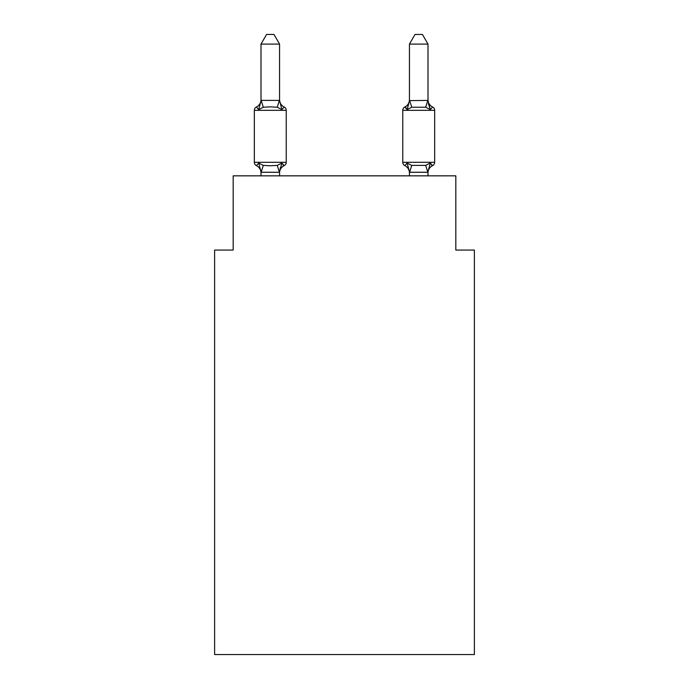 <?xml version="1.0" encoding="UTF-8"?>
<svg xmlns="http://www.w3.org/2000/svg" width="689" height="689" viewBox="0 0 689 689"><rect width="100%" height="100%" fill="white"/><g stroke="black" fill="none" stroke-linecap="round" stroke-linejoin="round"><path stroke-width="1.03" d="M474.385 654.55L474.385 250.055L455.825 250.055L455.825 175.841L233.175 175.841L233.175 250.055L214.615 250.055L214.615 654.55L474.385 654.55M432.589 165.627A3.712 3.712 0 0 0 434.673 162.294A3.712 3.712 0 0 1 432.589 165.627L431.529 165.119L432.589 165.627A3.712 3.712 0 0 0 434.673 162.294A3.712 3.712 0 0 1 432.589 165.627A3.712 3.712 0 0 0 434.673 162.294A3.712 3.712 0 0 1 432.589 165.627L431.529 165.119L432.589 165.627A3.712 3.712 0 0 0 434.673 162.294A3.712 3.712 0 0 1 432.589 165.627A3.712 3.712 0 0 0 434.673 162.294A3.712 3.712 0 0 1 432.589 165.627L431.529 165.119L432.589 165.627A3.712 3.712 0 0 0 434.673 162.294A3.712 3.712 0 0 1 432.589 165.627A3.712 3.712 0 0 0 434.673 162.294A3.712 3.712 0 0 1 432.589 165.627L431.529 165.119L432.589 165.627A3.712 3.712 0 0 0 434.673 162.294A3.712 3.712 0 0 1 432.589 165.627A3.712 3.712 0 0 0 434.673 162.294A3.712 3.712 0 0 1 432.589 165.627L431.529 165.119L432.589 165.627A3.712 3.712 0 0 0 434.673 162.294A3.712 3.712 0 0 1 432.589 165.627A3.712 3.712 0 0 0 434.673 162.294A3.712 3.712 0 0 1 432.589 165.627L431.529 165.119L432.589 165.627A3.712 3.712 0 0 0 434.673 162.294A3.712 3.712 0 0 1 432.589 165.627A3.712 3.712 0 0 0 434.673 162.294A3.712 3.712 0 0 1 432.589 165.627L431.529 165.119L432.589 165.627A3.712 3.712 0 0 0 434.673 162.294A3.712 3.712 0 0 1 432.589 165.627A3.712 3.712 0 0 0 434.673 162.294A3.712 3.712 0 0 1 432.589 165.627L430.315 163.017L432.589 165.627A8.165 8.165 0 0 0 427.998 172.973M428.377 103.548L430.315 109.611L432.589 107.002L430.315 109.611L428.377 103.548L430.315 109.611L432.589 107.002L430.315 109.611L432.589 107.002L430.315 109.611L428.377 103.548L430.315 109.611L432.589 107.002L430.315 109.611L432.589 107.002L430.315 109.611L428.377 103.548L430.315 109.611L432.589 107.002L430.315 109.611L432.589 107.002L430.315 109.611L428.377 103.548L430.315 109.611L432.589 107.002L430.315 109.611L432.589 107.002L430.315 109.611L428.377 103.548L430.315 109.611L432.589 107.002L430.315 109.611L432.589 107.002L430.315 109.611L428.377 103.548L430.315 109.611L432.589 107.002L430.315 109.611L432.589 107.002L430.315 109.611L428.377 103.548L430.315 109.611L432.589 107.002A3.712 3.712 0 0 1 434.673 110.335A3.712 3.712 0 0 0 432.589 107.002L430.315 109.611L425.681 107.226L411.755 107.226L407.121 109.611L404.848 107.002L405.907 107.51L404.848 107.002A3.712 3.712 0 0 0 402.764 110.335L402.764 162.294A3.712 3.712 0 0 0 404.848 165.627A3.712 3.712 0 0 1 402.764 162.294L434.673 162.294L434.673 110.335A3.712 3.712 0 0 0 432.589 107.002A8.165 8.165 0 0 1 427.998 99.664L427.998 99.664M409.438 100.611L427.998 100.422L430.315 109.611M409.438 175.841L409.438 172.973A8.165 8.165 0 0 0 404.848 165.627L407.121 163.017L404.848 165.627A3.712 3.712 0 0 1 402.764 162.294A3.712 3.712 0 0 0 404.848 165.627A8.165 8.165 0 0 1 409.438 172.973A8.165 8.165 0 0 0 404.848 165.627L407.121 163.017L404.848 165.627A3.712 3.712 0 0 1 402.764 162.294A3.712 3.712 0 0 0 404.848 165.627L407.121 163.017L404.848 165.627A8.165 8.165 0 0 1 409.438 172.973A8.165 8.165 0 0 0 404.848 165.627L407.121 163.017L404.848 165.627A3.712 3.712 0 0 1 402.764 162.294A3.712 3.712 0 0 0 404.848 165.627A8.165 8.165 0 0 1 409.438 172.973A8.165 8.165 0 0 0 404.848 165.627L407.121 163.017L404.848 165.627A3.712 3.712 0 0 1 402.764 162.294A3.712 3.712 0 0 0 404.848 165.627L407.121 163.017L404.848 165.627A8.165 8.165 0 0 1 409.438 172.973A8.165 8.165 0 0 0 404.848 165.627L407.121 163.017L404.848 165.627A3.712 3.712 0 0 1 402.764 162.294A3.712 3.712 0 0 0 404.848 165.627L407.121 163.017L404.848 165.627A8.165 8.165 0 0 1 409.438 172.973A8.165 8.165 0 0 0 404.848 165.627L407.121 163.017L404.848 165.627A3.712 3.712 0 0 1 402.764 162.294A3.712 3.712 0 0 0 404.848 165.627L407.121 163.017L404.848 165.627A8.165 8.165 0 0 1 409.438 172.973A8.165 8.165 0 0 0 404.848 165.627L407.121 163.017L404.848 165.627A3.712 3.712 0 0 1 402.764 162.294A3.712 3.712 0 0 0 404.848 165.627L407.121 163.017L404.848 165.627A8.165 8.165 0 0 1 409.438 172.973A8.165 8.165 0 0 0 404.848 165.627L407.121 163.017L404.848 165.627L407.121 163.017L411.755 165.403L425.681 165.403L430.315 163.017L427.843 172.259L409.593 172.259L407.121 163.017L404.848 165.627M407.991 106.674L407.121 109.611L407.991 106.674L407.121 109.611L407.991 106.674L407.121 109.611L407.991 106.674L407.121 109.611L407.991 106.674L407.121 109.611L407.991 106.674L407.121 109.611L407.991 106.674L407.121 109.611L407.991 106.674L407.121 109.611L404.848 107.002A8.165 8.165 0 0 0 409.438 99.664M281.879 163.017L284.152 165.627L281.879 163.017L284.152 165.627L281.879 163.017L284.152 165.627L281.879 163.017L284.152 165.627L281.879 163.017L279.407 172.259L261.157 172.259L258.685 163.017L256.411 165.627A3.712 3.712 0 0 1 254.327 162.294A3.712 3.712 0 0 0 256.411 165.627L258.685 163.017L256.411 165.627A3.712 3.712 0 0 1 254.327 162.294A3.712 3.712 0 0 0 256.411 165.627L258.685 163.017L256.411 165.627A3.712 3.712 0 0 1 254.327 162.294A3.712 3.712 0 0 0 256.411 165.627L258.685 163.017L256.411 165.627A3.712 3.712 0 0 1 254.327 162.294A3.712 3.712 0 0 0 256.411 165.627L258.685 163.017L256.411 165.627A3.712 3.712 0 0 1 254.327 162.294A3.712 3.712 0 0 0 256.411 165.627L258.685 163.017L256.411 165.627A3.712 3.712 0 0 1 254.327 162.294A3.712 3.712 0 0 0 256.411 165.627L258.685 163.017L256.411 165.627A3.712 3.712 0 0 1 254.327 162.294A3.712 3.712 0 0 0 256.411 165.627L258.685 163.017L256.411 165.627A3.712 3.712 0 0 1 254.327 162.294A3.712 3.712 0 0 0 256.411 165.627L258.685 163.017L256.411 165.627A3.712 3.712 0 0 1 254.327 162.294A3.712 3.712 0 0 0 256.411 165.627L258.685 163.017L256.411 165.627A3.712 3.712 0 0 1 254.327 162.294A3.712 3.712 0 0 0 256.411 165.627L258.685 163.017L256.411 165.627A3.712 3.712 0 0 1 254.327 162.294A3.712 3.712 0 0 0 256.411 165.627L258.685 163.017L256.411 165.627A3.712 3.712 0 0 1 254.327 162.294A3.712 3.712 0 0 0 256.411 165.627L258.685 163.017L256.411 165.627A3.712 3.712 0 0 1 254.327 162.294A3.712 3.712 0 0 0 256.411 165.627L258.685 163.017L256.411 165.627A3.712 3.712 0 0 1 254.327 162.294A3.712 3.712 0 0 0 256.411 165.627L258.685 163.017L256.411 165.627A3.712 3.712 0 0 1 254.327 162.294A3.712 3.712 0 0 0 256.411 165.627L258.685 163.017L263.319 165.403L270.277 165.773L277.245 165.403L281.879 163.017L284.152 165.627A3.712 3.712 0 0 0 286.236 162.294A3.712 3.712 0 0 1 284.152 165.627L283.093 165.119L284.152 165.627L281.879 163.017L284.152 165.627A3.712 3.712 0 0 0 286.236 162.294A3.712 3.712 0 0 1 284.152 165.627L281.879 163.017L284.152 165.627A3.712 3.712 0 0 0 286.236 162.294A3.712 3.712 0 0 1 284.152 165.627L283.093 165.119L284.152 165.627L281.879 163.017L284.152 165.627A3.712 3.712 0 0 0 286.236 162.294A3.712 3.712 0 0 1 284.152 165.627L281.879 163.017L284.152 165.627A3.712 3.712 0 0 0 286.236 162.294A3.712 3.712 0 0 1 284.152 165.627L281.879 163.017L284.152 165.627L283.093 165.119L284.152 165.627A3.712 3.712 0 0 0 286.236 162.294A3.712 3.712 0 0 1 284.152 165.627L281.879 163.017L284.152 165.627A3.712 3.712 0 0 0 286.236 162.294A3.712 3.712 0 0 1 284.152 165.627L281.879 163.017L284.152 165.627L283.093 165.119M261.002 99.664A8.165 8.165 0 0 1 256.411 107.002A3.712 3.712 0 0 0 254.327 110.335L286.236 110.335A3.712 3.712 0 0 0 284.152 107.002L281.879 109.611L284.152 107.002L281.879 109.611L284.152 107.002L281.879 109.611L284.152 107.002L281.879 109.611L277.245 107.226L270.277 106.855L263.319 107.226L258.685 109.611L256.411 107.002L258.685 109.611L256.411 107.002L258.685 109.611L256.411 107.002L258.685 109.611L256.411 107.002L258.685 109.611L256.411 107.002L258.685 109.611L256.411 107.002L258.685 109.611L256.411 107.002L258.685 109.611L256.411 107.002L258.685 109.611L256.411 107.002L258.685 109.611L256.411 107.002L258.685 109.611L256.411 107.002L258.685 109.611L256.411 107.002L258.685 109.611L256.411 107.002L258.685 109.611L256.411 107.002L258.685 109.611L256.411 107.002L258.685 109.611L261.157 100.379L279.562 100.422L281.879 109.611L284.152 107.002A3.712 3.712 0 0 1 286.236 110.335A3.712 3.712 0 0 0 284.152 107.002L281.879 109.611L284.152 107.002A3.712 3.712 0 0 1 286.236 110.335A3.712 3.712 0 0 0 284.152 107.002A3.712 3.712 0 0 1 286.236 110.335A3.712 3.712 0 0 0 284.152 107.002L281.879 109.611L284.152 107.002A3.712 3.712 0 0 1 286.236 110.335A3.712 3.712 0 0 0 284.152 107.002A3.712 3.712 0 0 1 286.236 110.335A3.712 3.712 0 0 0 284.152 107.002L281.879 109.611L284.152 107.002A3.712 3.712 0 0 1 286.236 110.335A3.712 3.712 0 0 0 284.152 107.002A3.712 3.712 0 0 1 286.236 110.335A3.712 3.712 0 0 0 284.152 107.002A3.712 3.712 0 0 1 286.236 110.335A3.712 3.712 0 0 0 284.152 107.002L281.879 109.611L284.152 107.002A3.712 3.712 0 0 1 286.236 110.335A3.712 3.712 0 0 0 284.152 107.002A3.712 3.712 0 0 1 286.236 110.335A3.712 3.712 0 0 0 284.152 107.002L281.879 109.611L284.152 107.002A3.712 3.712 0 0 1 286.236 110.335A3.712 3.712 0 0 0 284.152 107.002A3.712 3.712 0 0 1 286.236 110.335A3.712 3.712 0 0 0 284.152 107.002L281.879 109.611L284.152 107.002A3.712 3.712 0 0 1 286.236 110.335A3.712 3.712 0 0 0 284.152 107.002A3.712 3.712 0 0 1 286.236 110.335A3.712 3.712 0 0 0 284.152 107.002L281.879 109.611L284.152 107.002A3.712 3.712 0 0 1 286.236 110.335L286.236 162.294A3.712 3.712 0 0 1 284.152 165.627A8.165 8.165 0 0 0 279.562 172.973M279.562 171.871L280.432 167.505M279.562 100.422L279.562 44.096L261.002 44.096L261.002 100.422M261.002 175.841L261.002 172.017M434.673 162.294L434.673 110.335A3.712 3.712 0 0 0 432.589 107.002A3.712 3.712 0 0 1 434.673 110.335L434.673 162.294L434.673 110.335A3.712 3.712 0 0 0 432.589 107.002A3.712 3.712 0 0 1 434.673 110.335L434.673 162.294L434.673 110.335A3.712 3.712 0 0 0 432.589 107.002A3.712 3.712 0 0 1 434.673 110.335L434.673 162.294L434.673 110.335A3.712 3.712 0 0 0 432.589 107.002A3.712 3.712 0 0 1 434.673 110.335L434.673 162.294L434.673 110.335A3.712 3.712 0 0 0 432.589 107.002A3.712 3.712 0 0 1 434.673 110.335L434.673 162.294L434.673 110.335A3.712 3.712 0 0 0 432.589 107.002A3.712 3.712 0 0 1 434.673 110.335L434.673 162.294L434.673 110.335A3.712 3.712 0 0 0 432.589 107.002M409.438 100.422L409.438 44.096L427.998 44.096L427.998 100.422M427.998 172.207L427.998 175.841M254.327 110.335L254.327 162.294L286.236 162.294M279.562 175.841L279.562 172.207M281.879 109.611L284.152 107.002A8.165 8.165 0 0 1 279.562 99.664M261.002 172.973A8.165 8.165 0 0 0 256.411 165.627M261.002 44.096L266.574 34.45L273.989 34.45L279.562 44.096M409.438 100.758L407.121 109.611M409.438 44.096L415.011 34.45L422.426 34.45L427.998 44.096M263.319 165.403L261.157 172.259M277.245 165.403L279.407 172.259M261.157 100.379L263.319 107.226M279.407 100.379L277.245 107.226M434.673 110.335L402.764 110.335M427.843 172.259L425.681 165.403M409.593 172.259L411.755 165.403M425.681 107.226L427.843 100.379M411.755 107.226L409.593 100.379"/></g></svg>

